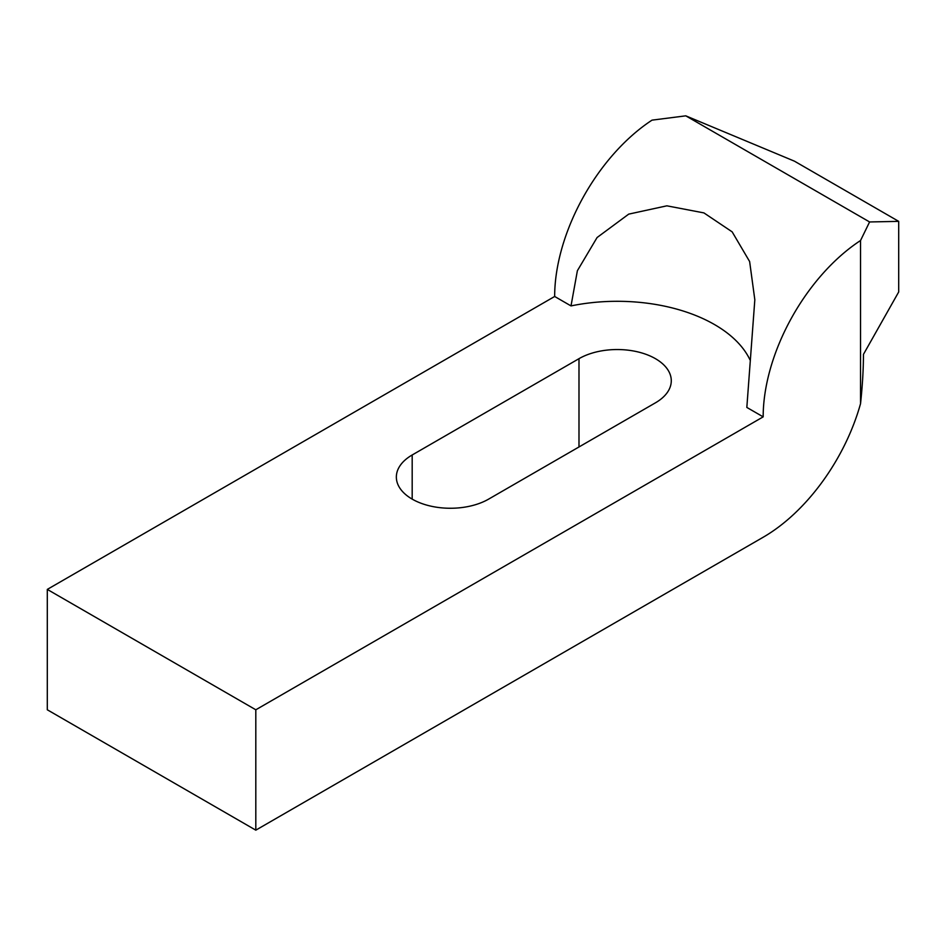 <?xml version="1.0" encoding="UTF-8"?>
<svg xmlns="http://www.w3.org/2000/svg" width="946" height="946" viewBox="0 0 946 946"><rect width="100%" height="100%" fill="white"/><g stroke="black" fill="none" stroke-linecap="round" stroke-linejoin="round"><path stroke-width="1.42" d="M860.541 403.658L860.541 240.521L869.587 221.955L898.7 221.364L898.7 291.959L863.45 354.372C863.438 369.224 862.468 385.649 860.541 403.658A147.434 85.128 -60 0 1 763.174 537.245L255.81 830.162L255.81 709.784L763.174 416.855L746.832 407.43L754.825 299.776L749.634 261.545L732.157 231.853L703.907 212.897L666.883 205.826L628.712 214.127L597.08 237.529L577.379 270.722L571.006 305.913A137.608 79.452 180 0 1 749.953 359.787M578.987 358.676A54.064 31.206 180 0 1 637.9 351.912A54.064 31.206 180 0 1 671.282 380.741A54.064 31.206 180 0 1 655.448 402.819L488.633 499.121A54.064 31.206 180 0 1 429.721 505.885A54.064 31.206 180 0 1 396.35 477.044A54.064 31.206 180 0 1 412.184 454.979L578.987 358.676L578.987 446.95M898.7 221.364L794.451 161.175L685.779 115.838L652.031 120.142A147.434 85.128 120 0 0 554.663 296.476L47.3 589.405L47.3 709.784L255.81 830.162M869.587 221.955L685.779 115.838M763.174 416.855A147.434 85.128 -60 0 1 860.541 240.521M571.006 305.913L554.663 296.476M255.81 709.784L47.3 589.405M412.184 499.121L412.184 454.979"/></g></svg>
